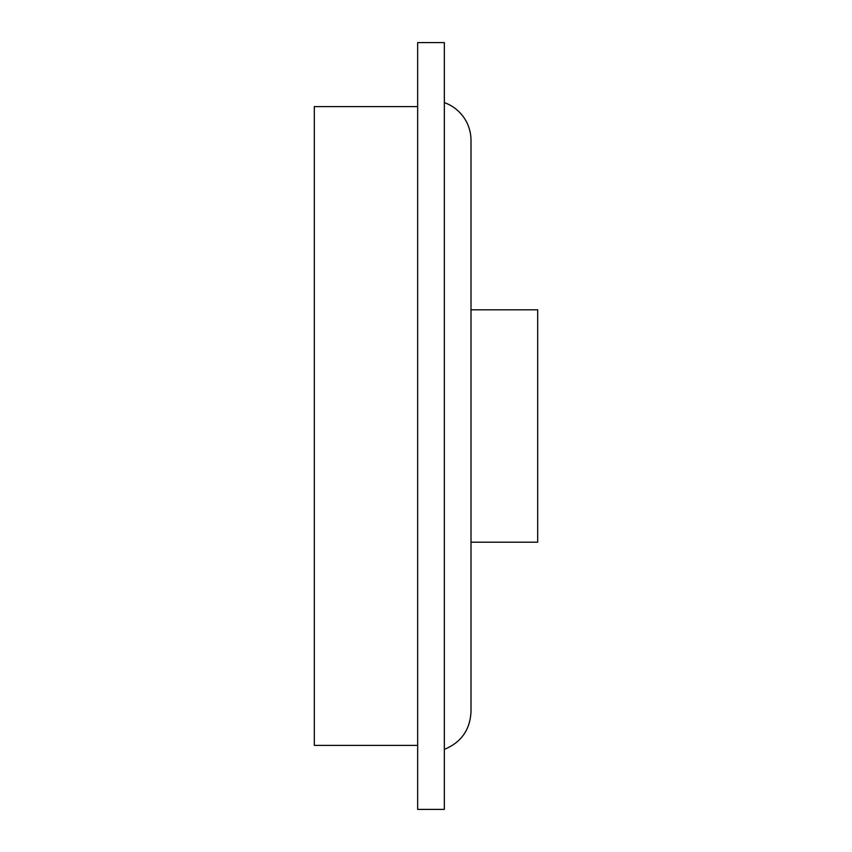 <?xml version="1.0" encoding="UTF-8"?>
<svg xmlns="http://www.w3.org/2000/svg" width="852" height="852" viewBox="0 0 852 852"><rect width="100%" height="100%" fill="white"/><g stroke="black" fill="none" stroke-linecap="round" stroke-linejoin="round"><path stroke-width="1.28" d="M471.007 140.324L471.007 309.808L537.687 309.808L537.687 542.192L471.007 542.192L471.007 711.676L471.007 140.324A40.012 40.012 0 0 0 444.339 102.613M417.661 745.393L314.313 745.393L314.313 106.606L417.661 106.606M444.339 42.6L444.339 809.4L417.661 809.4L417.661 42.6L444.339 42.6M444.339 749.387C461.188 742.443 470.07 729.866 471.007 711.676"/></g></svg>

